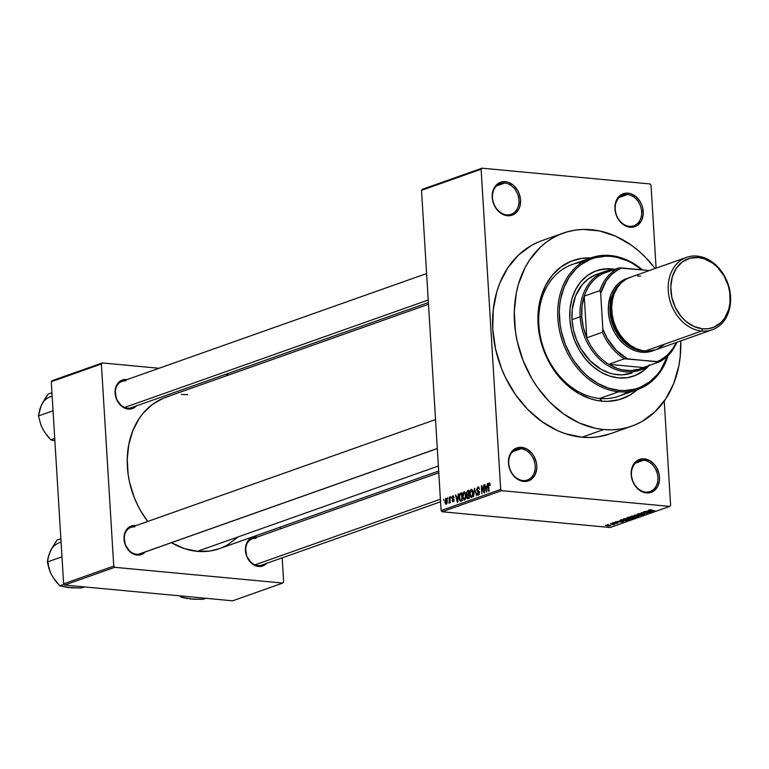 <?xml version="1.0" encoding="UTF-8"?>
<svg xmlns="http://www.w3.org/2000/svg" width="769" height="769" viewBox="0 0 769 769"><rect width="100%" height="100%" fill="white"/><g stroke="black" fill="none" stroke-linecap="round" stroke-linejoin="round"><path stroke-width="1.15" d="M627.446 194.547A16.293 12.823 70.5 0 0 615.2 209.206A16.293 12.823 70.5 0 0 629.388 226.336L630.138 227.23A17.456 13.736 -109.5 0 1 614.931 208.88A17.456 13.736 -109.5 0 1 628.052 193.173L627.446 194.547L619.17 197.479L627.446 194.547A16.293 12.823 -109.5 0 1 641.259 208.899A16.293 12.823 -109.5 0 1 633.858 225.807A16.293 12.823 -109.5 0 1 629.388 226.336A16.293 12.823 -109.5 0 1 615.575 211.984A16.293 12.823 -109.5 0 1 622.977 195.086A16.293 12.823 -109.5 0 1 627.446 194.547L628.052 193.173L625.312 193.24L620.362 195.307L618.343 197.22L615.613 202.458L614.931 208.88L616.411 215.493L617.901 218.559L622.092 223.625L624.639 225.432L630.138 227.23L632.877 227.163L637.828 225.106L641.442 220.77L643.182 214.83L642.778 208.178L641.779 204.91L640.289 201.843L636.098 196.777L630.84 193.759L628.052 193.173A17.456 13.736 -109.5 0 1 643.249 211.533A17.456 13.736 -109.5 0 1 630.138 227.23L629.388 226.336A16.293 12.823 70.5 0 0 641.634 211.677A16.293 12.823 70.5 0 0 627.446 194.547M643.691 460.247A16.293 12.823 70.5 0 0 631.455 474.896A16.293 12.823 70.5 0 0 645.643 492.035L646.383 492.929A17.456 13.736 -109.5 0 1 631.186 474.569A17.456 13.736 -109.5 0 1 644.307 458.862L643.691 460.247L635.425 463.169L643.691 460.247A16.293 12.823 -109.5 0 1 657.514 474.598A16.293 12.823 -109.5 0 1 650.103 491.497A16.293 12.823 -109.5 0 1 645.643 492.035A16.293 12.823 -109.5 0 1 631.82 477.684A16.293 12.823 -109.5 0 1 639.231 460.775A16.293 12.823 -109.5 0 1 643.691 460.247L644.307 458.862L641.557 458.939L636.617 460.996L632.993 465.332L631.868 468.158L631.186 474.569L632.666 481.192L634.156 484.259L638.347 489.324L643.605 492.343L646.383 492.929L649.132 492.862L654.083 490.795L657.697 486.46L659.437 480.519L659.504 477.222L659.033 473.877L656.543 467.542L654.621 464.793L649.805 460.669L644.307 458.862A17.456 13.736 -109.5 0 1 659.504 477.222A17.456 13.736 -109.5 0 1 646.383 492.929L645.643 492.035A16.293 12.823 70.5 0 0 657.88 477.376A16.293 12.823 70.5 0 0 643.691 460.247M520.978 448.74A16.293 12.823 70.5 0 0 508.742 463.399A16.293 12.823 70.5 0 0 522.93 480.529L523.67 481.423A17.456 13.736 -109.5 0 1 508.472 463.063A17.456 13.736 -109.5 0 1 521.593 447.366L520.978 448.74L512.712 451.663L520.978 448.74A16.293 12.823 -109.5 0 1 534.801 463.092A16.293 12.823 -109.5 0 1 527.39 479.991A16.293 12.823 -109.5 0 1 522.93 480.529A16.293 12.823 -109.5 0 1 509.107 466.177A16.293 12.823 -109.5 0 1 516.518 449.279A16.293 12.823 -109.5 0 1 520.978 448.74L521.593 447.366L518.844 447.433L513.903 449.5L510.28 453.825L509.155 456.651L508.472 463.063L509.953 469.686L511.443 472.752L513.356 475.502L518.181 479.625L523.67 481.423L529.014 480.635L531.369 479.289L534.984 474.963L536.724 469.023L536.791 465.726L536.32 462.371L533.83 456.036L531.908 453.287L527.092 449.163L521.593 447.366A17.456 13.736 -109.5 0 1 536.791 465.726A17.456 13.736 -109.5 0 1 523.67 481.423L522.93 480.529A16.293 12.823 70.5 0 0 535.166 465.87A16.293 12.823 70.5 0 0 520.978 448.74M504.733 183.041A16.293 12.823 70.5 0 0 492.487 197.7A16.293 12.823 70.5 0 0 506.675 214.839L507.425 215.733A17.456 13.736 -109.5 0 1 492.227 197.373A17.456 13.736 -109.5 0 1 505.339 181.667L504.733 183.041L496.457 185.973L504.733 183.041A16.293 12.823 -109.5 0 1 518.546 197.393A16.293 12.823 -109.5 0 1 511.145 214.301A16.293 12.823 -109.5 0 1 506.675 214.839A16.293 12.823 -109.5 0 1 492.862 200.478A16.293 12.823 -109.5 0 1 500.263 183.58A16.293 12.823 -109.5 0 1 504.733 183.041L505.339 181.667L502.599 181.734L497.649 183.801L495.63 185.714L492.9 190.952L492.295 194.076L492.698 200.719L495.188 207.053L499.379 212.119L501.926 213.926L507.425 215.733L510.164 215.666L515.115 213.599L518.729 209.264L519.863 206.448L520.546 200.027L519.065 193.404L517.575 190.337L513.384 185.271L508.126 182.253L505.339 181.667A17.456 13.736 -109.5 0 1 520.546 200.027A17.456 13.736 -109.5 0 1 507.425 215.733L506.675 214.839A16.293 12.823 70.5 0 0 518.921 200.18A16.293 12.823 70.5 0 0 504.733 183.041M428.381 302.553L131.345 407.705A13.967 10.987 -109.5 0 1 127.519 408.166A13.967 10.987 -109.5 0 1 115.677 395.862A13.967 10.987 -109.5 0 1 122.021 381.376A13.967 10.987 -109.5 0 1 125.847 380.915A13.967 10.987 70.5 0 0 115.36 393.478A13.967 10.987 70.5 0 0 127.519 408.166L128.26 409.06A15.13 11.9 -109.5 0 1 115.09 393.151A15.13 11.9 -109.5 0 1 126.462 379.54L121.829 380.222L118.041 383.049L116.657 385.144L115.148 390.296L116.369 398.89L121.291 405.936L125.856 408.56L130.643 409.002L132.893 408.377L136.68 405.551M440.56 501.773L261.671 565.109A13.967 10.987 -109.5 0 1 257.836 565.571A13.967 10.987 -109.5 0 1 245.993 553.267A13.967 10.987 -109.5 0 1 252.347 538.781A13.967 10.987 -109.5 0 1 256.173 538.319A13.967 10.987 70.5 0 0 245.676 550.883A13.967 10.987 70.5 0 0 257.836 565.571L258.586 566.465A15.13 11.9 -109.5 0 1 245.417 550.556A15.13 11.9 -109.5 0 1 256.779 536.945L254.404 537.002L250.117 538.79L246.974 542.549L245.474 547.691L246.695 556.285L251.617 563.341L256.173 565.955L260.96 566.407L265.247 564.619L266.997 562.956M437.311 448.577L140.275 553.728A13.967 10.987 -109.5 0 1 136.449 554.189A13.967 10.987 -109.5 0 1 124.607 541.885A13.967 10.987 -109.5 0 1 130.951 527.399A13.967 10.987 -109.5 0 1 134.777 526.938A13.967 10.987 70.5 0 0 124.29 539.502A13.967 10.987 70.5 0 0 136.449 554.189L137.199 555.083A15.13 11.9 -109.5 0 1 124.02 539.175A15.13 11.9 -109.5 0 1 135.392 525.563L133.008 525.621L128.721 527.409L125.587 531.168L124.078 536.31L125.299 544.904L130.221 551.959L134.786 554.574L139.573 555.026L143.861 553.238L145.61 551.575M582.075 262.277A69.835 54.935 70.5 0 0 539.405 330.68A69.835 54.935 70.5 0 0 599.676 398.477L601.916 401.158A73.324 57.685 -109.5 0 1 538.165 325.47A73.324 57.685 -109.5 0 1 590.813 257.932L581.643 258.384L570.733 261.402L560.861 267.054L552.392 275.1L545.663 285.251L540.924 297.103L538.358 310.205L538.069 324.047L540.069 338.11L544.269 351.846L550.517 364.737L558.582 376.262L568.137 386.009L578.817 393.584L590.227 398.698L596.062 400.264L601.916 401.158L599.676 398.477A69.835 54.935 -109.5 0 1 540.453 336.957A69.835 54.935 -109.5 0 1 572.203 264.517L591.169 257.807A69.835 54.935 -109.5 0 1 610.298 255.51A69.835 54.935 70.5 0 0 557.833 318.328A69.835 54.935 70.5 0 0 618.632 391.757L619.247 390.383A68.672 54.022 -109.5 0 1 559.457 318.174A68.672 54.022 -109.5 0 1 611.047 256.404L610.298 255.51A69.835 54.935 -109.5 0 1 642.394 269.871A69.835 54.935 70.5 0 0 610.298 255.51L611.047 256.404L605.607 256.212L595.062 257.769L590.044 259.499L580.797 264.786L576.644 268.294L569.493 276.859L564.1 287.212L560.659 298.949L559.726 305.206L559.323 311.628L560.12 324.768L561.322 331.343L565.263 344.204L571.117 356.268L574.693 361.853L582.979 371.869L587.612 376.195L597.619 383.289L608.298 388.076L619.247 390.383L624.678 390.575L635.232 389.018L640.241 387.288L649.497 381.991L657.428 374.455L660.792 369.927L667.425 356.22A68.672 54.022 -109.5 0 1 619.247 390.383L618.632 391.757A69.835 54.935 -109.5 0 1 559.419 330.247A69.835 54.935 -109.5 0 1 591.169 257.807M538.425 242.004L531.312 245.503L518.441 255.116L507.771 267.891L499.725 283.328L496.784 291.864L493.198 310.167L492.794 329.507L495.582 349.155L501.455 368.341L505.483 377.531L515.528 394.67L527.89 409.598L542.097 421.748L557.602 430.659L565.648 433.783L581.979 437.215A102.421 80.572 70.5 0 0 610.038 433.851L631.714 426.17A102.421 80.572 -109.5 0 1 603.646 429.544L581.979 437.215L590.092 437.503L598.061 436.821L610.134 433.812M591.428 229.71A102.421 80.572 -109.5 0 1 655.13 268.496L645.508 257.327L638.606 250.877L631.301 245.176L615.806 236.266L599.599 230.95L583.315 229.422L575.337 230.104L567.58 231.748L560.101 234.334L552.988 237.832L546.307 242.216L540.117 247.445L529.447 260.22L525.073 267.641L518.45 284.194L516.268 293.172L514.269 312.079L515.47 331.67L517.258 341.484L523.131 360.671L531.86 378.665L537.204 386.999L549.566 401.927L563.773 414.078L579.268 422.979L595.475 428.304L603.646 429.544A102.421 80.572 -109.5 0 1 516.797 339.321A102.421 80.572 -109.5 0 1 563.36 233.074A102.421 80.572 -109.5 0 1 591.428 229.71M563.36 233.074L541.684 240.755A102.421 80.572 70.5 0 0 495.121 347.002A102.421 80.572 70.5 0 0 581.979 437.215L603.646 429.544L611.759 429.833L619.737 429.15L627.494 427.506L634.973 424.921L642.086 421.422L654.957 411.809L665.627 399.034L673.673 383.596L678.796 366.082L680.2 356.758L680.767 340.907A102.421 80.572 -109.5 0 1 631.714 426.17M219.396 548.682L209.927 551.037L197.316 551.344A80.303 63.183 70.5 0 1 171.429 542.703L184.512 548.653L197.316 551.344L438.378 466.014L197.316 551.344A80.303 63.183 70.5 0 0 219.319 548.701L438.686 471.051M651.026 185.166L656.101 268.15L651.026 185.166L650.016 183.945L481.99 168.19L422.392 189.289L481.99 168.19L650.016 183.945L651.026 185.166M664.233 401.062L670.606 505.358L669.732 506.406L501.715 490.66L442.117 511.76L610.134 527.505L669.732 506.406L501.715 490.66L500.696 489.43L441.098 510.529L421.518 190.337L481.115 169.238L500.696 489.43L481.115 169.238L481.99 168.19L481.115 169.238L421.518 190.337L422.392 189.289L421.518 190.337L441.098 510.529L442.117 511.76L441.098 510.529L500.696 489.43L501.715 490.66L442.117 511.76L610.134 527.505L669.732 506.406L670.606 505.358L664.233 401.062M445.914 498.283L444.905 501.763L445.357 503.782L446.212 504.291L447.26 502.493L446.943 498.975L445.914 498.283L446.453 498.331L445.914 498.283L444.905 501.763L446.28 504.272L447.298 500.85L446.193 498.245M449.461 497.13L449.192 503.214L449.759 501.984L450.25 502.763L449.894 496.976L448.885 503.032L449.759 501.984L450.25 502.763L449.461 497.13M452.864 496.668L454.008 497.312L452.835 495.832L451.989 496.976L452.153 499.081L453.652 499.956L453.162 500.994L452.124 500.513L453.028 501.859L453.845 501.244L454.056 499.485L452.355 497.389L453.124 496.649L453.575 497.572L453.873 496.659L452.835 495.832L453.422 495.89L452.835 495.832L451.912 498.062L453.672 500.09L453.162 500.994L452.124 500.513L453.22 501.811L454.094 499.821L452.335 497.774L452.864 496.668L453.883 496.716M460.516 493.217L459.458 494.361L459.103 497.12L459.449 499.908L460.535 501.263L462.265 500.715L461.775 492.775L460.516 493.217L461.813 493.342L460.516 493.217L459.131 497.812L460.362 501.244L462.265 500.715L461.775 492.775L460.516 493.217M467.523 490.737L466.341 493.304L467.062 495.274L466.821 497.87L467.533 498.754L469.35 498.216L468.859 490.266L467.523 490.737L468.898 490.862L467.523 490.737L466.35 493.535L467.062 495.274L466.696 497.11L468.004 498.687L469.35 498.216L468.859 490.266L467.523 490.737M474.444 488.286L473.569 496.716L474.733 489.132L476.626 495.64L474.444 488.286L473.569 496.716L474.733 489.132L476.626 495.64L474.444 488.286M483.634 485.037L484.028 491.391L481.817 485.672L481.356 485.845L481.846 493.785L481.884 487.267L484.095 492.996L484.557 492.833L484.066 484.883L484.028 491.391L481.817 485.672L481.846 493.785L481.884 487.267L484.095 492.996L484.557 492.833L483.634 485.037M489.142 483.932L489.757 485.393L490.189 485.143L489.67 483.115L488.44 483.778L488.613 491.391L488.757 484.432L489.363 483.951L489.757 485.393L490.189 485.143L489.815 483.317L489.103 482.99L488.286 485.998L489.046 491.237L488.709 484.691L490.036 483.989M487.248 483.759L487.017 486.258L485.527 486.787L484.557 484.71L486.421 492.17L487.7 483.595L487.017 486.258L485.527 486.787L484.557 484.71L486.421 492.17L487.248 483.759M478.395 494.169L477.03 493.169L478.472 495.092L479.558 492.477L477.116 489.574L477.914 487.902L479.481 489.142L477.895 486.96L476.684 489.286L477.155 491.18L479.106 492.391L478.703 493.986L477.857 494.092L477.453 492.919L477.164 494.034L477.934 495.111L478.952 494.775L479.443 491.718L477.116 489.574L478.02 487.873L479.481 489.142L478.491 486.94L477.895 486.96L478.683 487.037L477.895 486.96L476.693 489.738L477.462 491.401L478.943 491.843L478.126 494.207L479.26 494.313M472.445 490.161L470.945 489.44L469.811 491.737L469.878 495.351L471.214 497.553L472.781 495.918L472.858 491.362L471.128 489.353L469.974 491.007L469.715 494.015L471.628 497.514L473.041 492.737L472.445 490.161M465.36 492.669L463.861 491.949L462.727 494.246L462.794 497.86L464.14 500.061L465.697 498.427L465.774 493.861L464.053 491.862L462.89 493.515L462.64 496.524L464.543 500.013L465.956 495.246L465.36 492.669M458.189 494.044L457.959 496.553L456.469 497.082L455.498 494.996L457.363 502.455L458.641 493.881L457.959 496.553L456.469 497.082L455.498 494.996L457.363 502.455L458.189 494.044M450.692 496.697L450.769 497.831L450.692 496.697M447.741 497.745L447.808 498.879L447.741 497.745M443.675 499.177L443.742 500.311L443.675 499.177M608.49 524.708L607.548 524.621L608.49 524.708M611.768 524.237L614.508 524.304L612.989 524.766L611.768 524.237L612.989 524.766L614.508 524.304L611.768 524.237M611.451 523.66L610.509 523.574L611.451 523.66M613.085 523.314L612.249 522.958L613.777 522.574L615.171 522.574L613.393 523.151L617.901 522.978L615.498 523.506L616.834 522.949L613.085 523.314L617.565 523.266L617.171 522.795L612.566 522.805L613.085 523.314L612.566 522.805M619.603 521.238L623.294 522.007L615.306 521.872L619.603 521.238L615.306 521.872L623.294 522.007L619.603 521.238M630.561 519.469L630.522 518.835L630.561 519.469L628.744 518.556L623.784 518.835L628.446 518.527L630.984 519.085L628.907 519.777L624.361 519.594L623.476 518.969L625.505 519.738L631.003 519.142M637.636 516.96L637.597 516.326L637.636 516.96L635.828 516.047L630.859 516.326L635.213 515.999L638.068 516.576L635.982 517.268L631.705 517.133L630.561 516.46L632.579 517.229L638.087 516.643M648.834 509.962L654.977 510.789L649.622 510.26L651.824 509.828L648.834 509.962L651.824 509.828L649.545 510.241L654.554 510.943L648.527 510.174M648.661 510.952L652.352 511.721L644.374 511.587L648.661 510.952L644.374 511.587L652.352 511.721L648.661 510.952M648.738 512.404L643.451 511.914L650.487 512.375L642.913 512.692L647.777 513.336L641.173 512.721L648.738 512.404L641.173 512.721L647.777 513.336L642.913 512.692L650.487 512.375L643.451 511.914L648.738 512.404M638.193 514.586L637.213 514.134L639.347 513.615L641.279 513.634L638.472 513.98L638.02 514.269L638.751 514.451L644.864 514.173L641.606 514.846L643.442 514.086L638.193 514.586L644.48 514.538L643.893 513.942L638.616 514.432L641.279 513.634L637.626 513.932L638.193 514.586L637.626 513.932M639.51 516.268L634.252 515.163L642.557 515.182L635.261 515.153L639.51 516.268L635.261 515.153L642.557 515.182L634.252 515.163L639.51 516.268M627.965 518.258L626.831 517.864L628.667 517.143L635.281 517.758L631.82 518.537L627.965 518.258L635.281 517.758L628.667 517.143L627.331 517.614L627.965 518.258L627.331 517.614M620.323 520.094L622.034 520.988L619.785 520.478L621.592 519.652L628.196 520.267L622.034 520.988L628.196 520.267L621.592 519.652L619.785 520.45M610.624 525.717L609.336 525.064L605.645 525.256L606.991 525.919L605.405 525.362L610.509 525.227L610.461 525.775L608.144 525.986L610.961 525.477M637.77 389.46A69.835 54.935 -109.5 0 1 618.632 391.757L599.676 398.477L618.632 391.757A69.835 54.935 70.5 0 0 668.098 355.566A69.835 54.935 -109.5 0 1 637.77 389.46L618.805 396.17A69.835 54.935 -109.5 0 1 599.676 398.477A69.835 54.935 70.5 0 0 627.898 391.709M51.263 381.722L101.383 363.987L113.745 566.09L63.625 583.834L51.263 381.722L52.138 380.674L102.258 362.939L52.138 380.674L51.263 381.722L63.625 583.834L64.644 585.055L232.661 600.81L282.781 583.065L114.764 567.32L64.644 585.055L63.625 583.834L113.745 566.09L101.383 363.987L102.258 362.939L159.068 368.264L102.258 362.939L101.383 363.987L51.263 381.722M280.301 527.121L280.406 528.841L280.301 527.121M282.175 557.842L283.655 582.018L282.781 583.065L114.764 567.32L113.745 566.09L114.764 567.32L64.644 585.055L232.661 600.81L282.781 583.065L283.655 582.018L282.175 557.842M229.181 374.839L225.25 374.465L229.181 374.839M135.95 525.631L135.392 525.563A15.13 11.9 -109.5 0 1 135.95 525.631M257.336 537.012L256.779 536.945A15.13 11.9 -109.5 0 1 257.336 537.012M127.02 379.607L126.462 379.54A15.13 11.9 -109.5 0 1 127.02 379.607M221.876 547.72L227.451 544.981L237.544 537.435M187.732 394.66L181.369 394.439M169.026 396.256L163.172 398.284L152.349 404.465L143.082 413.289L139.131 418.576L132.826 430.688L128.808 444.415L127.231 459.247L128.173 474.608L129.577 482.298L134.181 497.341L137.343 504.551L141.025 511.452L147.754 521.449A80.303 63.183 70.5 0 1 165.72 397.304L428.487 304.284M637.424 389.585L629.427 395.343L618.987 399.697L607.721 401.36L601.916 401.158A73.324 57.685 -109.5 0 0 637.424 389.585M145.264 551.959A15.13 11.9 -109.5 0 1 137.199 555.083L136.449 554.189A13.967 10.987 70.5 0 0 141.246 553.315M266.66 563.341A15.13 11.9 -109.5 0 1 258.586 566.465L257.836 565.571M136.334 405.945A15.13 11.9 -109.5 0 1 128.26 409.06L127.519 408.166M649.286 511.077L651.862 511.587L648.084 511.5L649.276 510.837L648.084 511.5L651.862 511.587L649.286 511.077M644.48 514.538L643.893 513.942M630.859 516.326L630.638 516.864M637.174 516.23L636.867 516.893L635.386 516.201L636.867 516.893L634.713 517.162L631.618 516.134L635.377 516.009L631.637 516.403M631.416 518.335L634.069 517.845L632.099 517.652L634.06 517.652L630.907 518.114M628.388 518.104L631.33 517.585L629.013 517.364L631.32 517.393L628.388 518.104L627.715 517.479L629.004 517.172L627.715 517.883L628.388 518.104L627.735 517.854M623.784 518.835L623.553 519.363M630.099 518.739L629.782 519.402L628.302 518.71L629.782 519.402L627.629 519.661L624.543 518.642L628.292 518.517L624.553 518.902M621.035 520.623L626.995 520.344L621.929 519.873L626.985 520.152L622.477 520.834L621.035 520.623L621.131 519.806L621.919 519.681L621.15 520.152M620.227 521.363L622.794 521.872L619.026 521.786L620.208 521.122L619.026 521.786L622.794 521.872L620.227 521.363M612.951 524.16L612.989 524.766L612.951 524.16M610.115 525.15L609.952 525.65L606.328 525.323L608.894 525.025L606.328 525.323M631.282 516.21L632.608 517.037L636.867 516.893M624.207 518.71L625.524 519.546L629.782 519.402M606.126 525.131L609.952 525.65M490.045 484.018L489.372 483.951M489.584 483.038L489.103 482.99L489.584 483.038M489.815 483.317L489.103 482.99M485.056 484.749L484.557 484.71L485.056 484.749M487.373 486.96L485.527 486.787L487.373 486.96M486.931 487.238L486.94 491.304L485.729 487.671L487.335 487.277L486.566 491.276L485.729 487.671L486.931 487.238M482.451 487.315L481.884 487.267L482.451 487.315M481.903 485.893L481.356 485.845L481.903 485.893M477.914 487.902L479.279 487.969M479.481 491.891L478.943 491.843L479.481 491.891M479.423 491.66L478.231 491.554L479.423 491.66M477.462 491.401L478.231 491.554M470.493 491.055L469.974 491.007L470.493 491.055M471.849 489.42L471.128 489.353L471.849 489.42M471.57 496.582L470.532 495.861L470.128 493.352L470.513 491.016L471.493 490.257L472.493 491.881L472.368 495.592L471.57 496.582L470.445 495.621L470.147 493.881L471.195 490.286L473.041 492.919L471.57 496.582L472.474 496.668L471.32 496.62L472.445 496.726M471.195 490.286L472.531 490.343M468.11 497.706L467.302 497.581L467.216 495.957L469.157 495.101L468.859 497.437L468.11 497.706L467.119 496.822L467.908 495.351L467.062 495.274L468.715 495.063L469.301 497.476L468.11 497.706L469.321 497.812L467.6 497.812L469.33 497.966M467.802 494.438L466.879 493.948L466.946 492.208L468.484 491.343L468.657 494.131L467.802 494.438L466.783 493.381L467.129 491.929L468.927 491.391L469.1 494.179L467.802 494.438L469.119 494.554L467.369 494.515L469.128 494.678M463.409 493.563L462.89 493.515L463.409 493.563M464.764 491.929L464.053 491.862L464.764 491.929M464.486 499.091L463.447 498.36L463.044 495.861L463.428 493.525L464.418 492.756L465.408 494.39L465.283 498.101L464.486 499.091L463.361 498.12L463.073 496.389L464.111 492.794L465.966 495.428L464.486 499.091L465.399 499.177L464.236 499.129L465.37 499.235M464.111 492.794L465.447 492.852M460.362 501.244L461.054 501.148M461.4 493.852L462.217 499.985L461.016 500.215L462.236 500.331L460.391 500.273L459.564 497.668L459.612 495.669L460.631 494.131L461.852 493.89L461.775 499.946L460.333 500.244L459.631 498.456L459.737 495.092L461.4 493.852M461.016 500.215L462.246 500.446M455.998 495.044L455.498 494.996L455.998 495.044M458.305 497.245L456.469 497.082L458.305 497.245M457.872 497.533L457.882 501.599L456.671 497.956L458.276 497.572L457.507 501.561L456.671 497.956L457.872 497.533M453.902 496.764L453.229 496.697M452.605 500.561L452.124 500.513L452.605 500.561M453.162 500.994L453.921 501.061L452.547 500.254M454.085 499.715L453.499 499.658L454.085 499.715M454.075 499.61L452.989 499.504L454.075 499.61M452.403 498.11L451.912 498.062L452.403 498.11M450.163 501.388L449.634 501.34L450.163 501.388M446.241 503.435L445.318 501.196L446.164 499.1L446.731 502.753L446.241 503.435L445.328 501.551L445.953 499.11L447.308 501.042L446.241 503.435L446.981 503.503L446.087 503.464L446.962 503.541M446.28 499.139L447.039 499.216M445.953 499.11L447.02 499.177M636.338 197.662L636.213 196.614M633.445 376.176A55.868 43.948 70.5 0 0 648.334 365.794A52.369 41.199 -109.5 0 1 640.077 370.129A52.369 41.199 -109.5 0 1 580.114 316.77A52.369 41.199 70.5 0 0 605.059 363.747A52.369 41.199 70.5 0 0 648.325 365.794M596.167 270.851A55.868 43.948 70.5 0 1 611.134 269.131L614.268 269.554A55.868 43.948 70.5 0 0 611.134 269.131L611.816 268.89A55.868 43.948 -109.5 0 1 614.95 269.313L606.712 268.977L598.128 270.246M649.017 365.554A55.868 43.948 -109.5 0 1 633.791 376.051A55.868 43.948 -109.5 0 1 618.478 377.896L609.577 376.022L600.887 372.119L592.745 366.352L585.469 358.931L579.326 350.145L574.558 340.321L571.357 329.863L569.839 319.145L570.06 308.59L572.011 298.612L575.625 289.586L580.749 281.848L587.199 275.715L594.725 271.419L603.04 269.112L611.816 268.89A55.868 43.948 -109.5 0 0 596.504 270.726A55.868 43.948 -109.5 0 0 571.107 328.68A55.868 43.948 -109.5 0 0 618.478 377.896L627.254 377.675L635.569 375.368L643.086 371.071L649.545 364.939M631.945 373.003A52.369 41.199 -109.5 0 1 617.594 374.724A52.369 41.199 -109.5 0 1 573.184 328.594A52.369 41.199 -109.5 0 1 596.994 274.264L605.116 271.38A52.369 41.199 -109.5 0 1 614.258 269.563A52.369 41.199 70.5 0 0 580.114 316.77L571.992 319.654L572.194 309.763L575.529 296.036L582.22 284.684L588.275 278.936L595.321 274.898M641.75 269.813L632.676 263.498L627.389 260.797L616.527 257.24L611.047 256.404A68.672 54.022 -109.5 0 1 641.75 269.813M634.886 375.608L642.413 371.312L648.863 365.179M631.993 372.984L621.746 374.868L613.412 374.09L609.25 372.965L601.098 369.312L589.938 360.603L580.883 348.713L576.423 339.504L573.414 329.699L571.992 319.654L580.114 316.77A52.369 41.199 -109.5 0 1 605.116 271.38M440.406 499.225L254.972 564.869L440.406 499.225M124.655 407.464L428.227 300.006L124.655 407.464M139.256 554.016L437.311 448.51L139.256 554.016M608.75 364.314A51.206 40.286 -109.5 0 1 586.785 337.793A51.206 40.286 -109.5 0 1 581.739 316.626L580.114 316.77L581.739 316.626L583.344 327.363L586.785 337.793L584.238 296.161L582.046 306.062L581.739 316.626A51.206 40.286 -109.5 0 1 584.238 296.161A51.206 40.286 -109.5 0 1 603.194 273.476A51.206 40.286 -109.5 0 1 609.288 271.322L603.194 273.476A51.206 40.286 70.5 0 0 584.238 296.161L599.82 290.644L600.676 293.306L602.867 329.142L602.367 332.275L586.785 337.793L584.238 296.161L599.82 290.644A51.206 40.286 -109.5 0 1 618.766 267.958L603.194 273.476L618.766 267.958A51.206 40.286 70.5 0 0 599.82 290.644L600.676 293.306L602.867 329.142L607.231 338.36L616.229 350.231L627.408 358.787L658.927 362.045L643.355 367.553A51.206 40.286 -109.5 0 1 608.75 364.314L617.401 368.495L621.861 369.774L630.763 370.6L639.327 369.139L643.355 367.553L608.75 364.314L624.322 358.796L657.197 361.574L660.859 359.863L667.463 355.038L672.894 348.53L676.143 342.541A50.043 39.373 -109.5 0 1 657.197 361.574L658.927 362.045L643.355 367.553L608.75 364.314L624.322 358.796A51.206 40.286 -109.5 0 1 602.367 332.275L586.785 337.793A51.206 40.286 70.5 0 0 608.75 364.314M649.392 270.525L618.766 267.958L621.852 267.948L618.199 269.659L611.595 274.485L606.155 280.993L600.676 293.306A50.043 39.373 -109.5 0 1 621.852 267.948L649.392 270.525M676.787 342.311A51.206 40.286 -109.5 0 1 658.927 362.045A51.206 40.286 70.5 0 0 676.787 342.311M602.367 332.275A51.206 40.286 70.5 0 0 624.322 358.796L627.408 358.787A50.043 39.373 -109.5 0 1 602.867 329.142L602.367 332.275M686.582 257.365L630.099 277.359A38.412 30.212 70.5 0 0 612.633 317.203A38.412 30.212 70.5 0 0 645.21 351.029L701.693 331.035A38.412 30.212 -109.5 0 1 669.126 297.199A38.412 30.212 -109.5 0 1 686.582 257.365A38.412 30.212 -109.5 0 1 697.108 256.096L698.3 257.528A36.547 28.751 -109.5 0 1 730.127 295.959A36.547 28.751 -109.5 0 1 702.664 328.834L701.693 331.035A38.412 30.212 70.5 0 0 730.55 296.488A38.412 30.212 70.5 0 0 697.108 256.096A38.412 30.212 -109.5 0 1 729.675 289.932A38.412 30.212 -109.5 0 1 712.219 329.776A38.412 30.212 -109.5 0 1 701.693 331.035L645.21 351.029A38.412 30.212 70.5 0 0 655.736 349.77L712.219 329.776M641.817 352.231A38.412 30.212 70.5 0 0 654.015 350.299L647.854 352.077L641.817 352.231L635.703 350.943L629.724 348.261L624.13 344.291L619.122 339.196L614.902 333.15L611.624 326.402L609.423 319.212L608.375 311.839L608.529 304.591L610.98 294.527L613.998 288.731L617.997 283.944L622.823 280.339L628.427 278.022A38.412 30.212 70.5 0 0 609.038 317.28A38.412 30.212 70.5 0 0 641.817 352.231L642.432 350.856L641.817 352.231M644.576 350.962A37.239 29.299 -109.5 0 1 642.432 350.856L633.56 348.472L625.274 343.157L620.42 338.216L616.325 332.352L611.941 322.355L610 311.685L610.653 301.265L613.854 291.98L617.276 286.827L620.67 283.444A37.239 29.299 -109.5 0 0 612.162 323.038A37.239 29.299 -109.5 0 0 642.432 350.856L645.374 350.962M655.765 349.76L648.248 351.135L642.144 350.568L636.069 348.568L630.253 345.233L624.928 340.677L620.285 335.073L616.527 328.651L613.768 321.644L612.143 314.329L611.691 306.985L612.441 299.891L614.364 293.325L617.382 287.539L621.381 282.742L626.206 279.137L631.676 276.859M637.578 275.984L640.625 276.09M664.445 344.377L656.957 349.299M698.3 257.528L704.125 258.759L712.536 263.046L717.602 267.381L723.917 275.687L728.214 285.491L729.771 292.451L729.983 302.861L728.704 309.398L724.783 317.953L720.976 322.509L713.843 327.19L708.403 328.69L702.664 328.834L693.965 326.498L685.833 321.288L681.065 316.424L675.374 307.542L671.837 297.411L670.77 286.924L672.269 276.975L676.191 268.419L682.199 261.998L689.793 258.259L698.3 257.528L697.108 256.096A38.412 30.212 70.5 0 0 668.251 290.644A38.412 30.212 70.5 0 0 701.693 331.035L702.664 328.834A36.547 28.751 -109.5 0 1 670.847 290.403A36.547 28.751 -109.5 0 1 698.3 257.528M614.393 293.249A36.076 28.386 70.5 0 0 633.531 347.3M614.681 292.681L612.345 298.516L611.086 304.966L610.942 311.781L612.826 322.115L615.411 328.699L621.035 337.476L628.311 344.272L633.771 347.405M183.945 596.244L181.138 597.234L179.85 595.86L181.138 597.234L183.945 596.244M190.001 599.013L203.074 599.291L205.881 598.301L203.074 599.291L193 599.224L181.138 597.234L187.511 598.58M51.946 392.748L48.024 394.132L51.946 392.748M41.257 425.863L44.304 431.726L48.495 437.292L50.812 439.839L54.887 440.925L50.812 439.839L54.734 438.445L50.812 439.839L44.304 431.726L41.074 425.497L38.45 415.952L53.042 410.79L38.45 415.952L41.122 405.792L48.024 394.132L42.516 402.908L40.19 408.368M42.353 403.437L40.026 408.599L38.45 415.952L41.074 425.497L44.054 431.255M52.148 396.189A23.426 18.427 70.5 0 0 41.122 405.792M66.115 587.199L78.236 587.968L81.687 587.91L84.484 586.92L81.687 587.91L71.613 587.843L59.751 585.853L64.038 584.334L59.751 585.853L55.243 580.624L51.456 574.664L48.87 568.32L47.38 561.976L61.972 556.804L47.38 561.976L48.178 557.237L51.446 548.931L56.954 540.146L60.876 538.761L56.954 540.146L51.446 548.931L49.12 554.391M50.196 571.876L47.38 561.976L48.956 554.622L51.283 549.451M68.604 587.631L59.751 585.853L52.984 577.279M48.207 562.995A23.426 18.427 70.5 0 0 51.456 574.664M61.087 542.212A23.426 18.427 70.5 0 0 50.062 551.806M460.525 500.302L462.246 500.465M452.979 501.013L453.912 501.109M633.108 376.291L633.791 376.051M595.821 270.967L596.504 270.726M438.791 472.772L252.347 538.781M426.603 273.553L122.021 381.376M130.951 527.399L435.533 419.576"/></g></svg>
